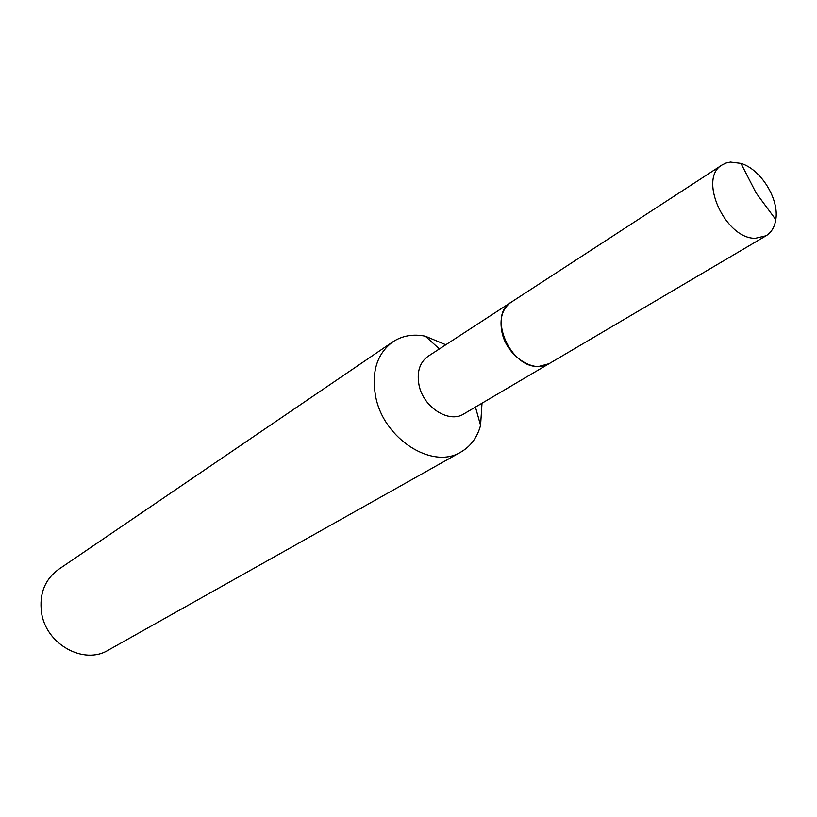<?xml version="1.0" encoding="UTF-8"?>
<svg xmlns="http://www.w3.org/2000/svg" width="817" height="817" viewBox="0 0 817 817"><rect width="100%" height="100%" fill="white"/><g stroke="black" fill="none" stroke-linecap="round" stroke-linejoin="round"><path stroke-width="1.23" d="M755.357 238.288C725.098 238.993 697.718 178.035 722.167 164.911L726.088 163.012L730.48 162.072L740.948 163.39C760.893 169.282 779.398 199.144 775.793 219.63C774.628 227.126 771.381 232.508 766.07 235.776L755.357 238.288M766.07 235.776L549.075 363.688L538.822 366.435C510.257 368.457 487.392 315.321 511.033 302.31L722.167 164.911M548.983 363.739L548.891 363.79C533.848 373.788 506.918 356.089 502.047 332.621C499.289 318.804 502.22 308.744 510.87 302.423L510.952 302.361M482.02 403.21L480.58 425.351C477.302 437.401 470.766 446.286 460.962 452.005L108.293 650.138C83.834 665.324 45.711 644.184 41.504 612.372C39.196 593.877 44.812 579.6 58.344 569.541L392.732 341.915C402.219 335.675 413.085 333.775 425.33 336.195L445.806 344.764M460.962 452.005C432.55 470.041 383.582 438.943 375.667 396.582C371.265 372.001 376.954 353.771 392.732 341.915M548.891 363.79L463.842 413.923C449.064 423.686 423.329 407.356 419.039 385.144C416.609 372.072 419.632 362.452 428.118 356.273L510.87 302.423M775.793 219.63L756.093 192.924L740.948 163.39M439.403 348.93L425.33 336.195M475.443 407.091L480.58 425.351"/></g></svg>
